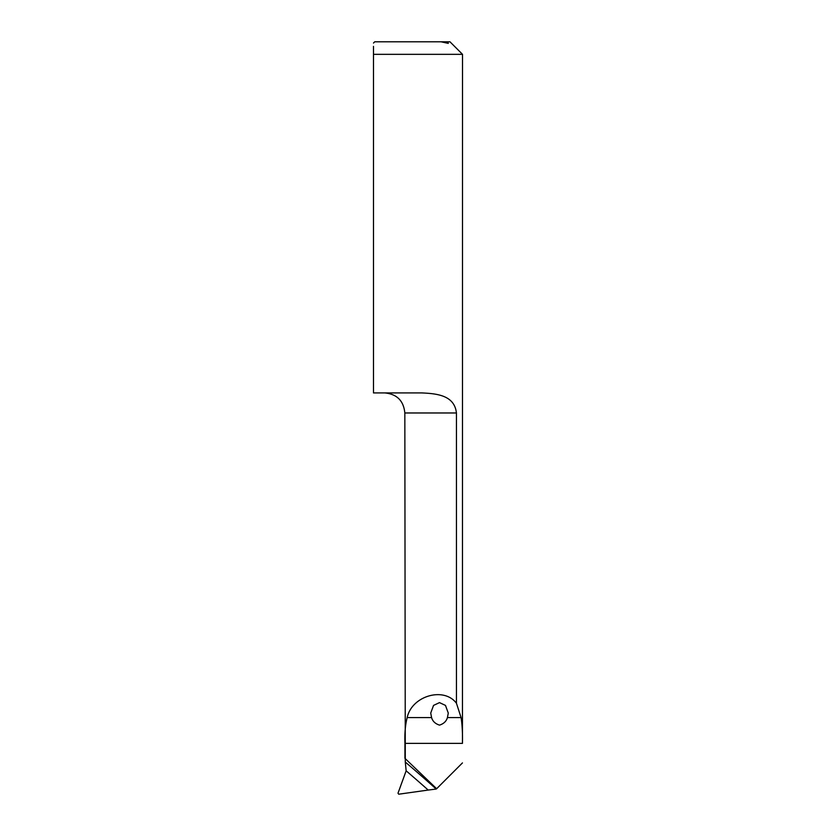 <?xml version="1.0" encoding="UTF-8"?>
<svg xmlns="http://www.w3.org/2000/svg" width="836" height="836" viewBox="0 0 836 836"><rect width="100%" height="100%" fill="white"/><g stroke="black" fill="none" stroke-linecap="round" stroke-linejoin="round"><path stroke-width="1.25" d="M373.483 54.34L462.517 54.34L462.454 743.371C462.684 733.611 462.224 725.011 461.085 717.581L456.446 703.254L456.446 412.974C454.45 395.846 438.367 393.61 421.595 392.92L373.483 392.92L373.483 54.34C373.483 39.877 373.483 39.877 373.483 54.34L373.483 46.367M462.517 54.34L449.977 41.8L374.737 41.8L373.483 43.054M441.063 41.8L448.284 43.378L447.762 41.8M456.446 703.254C443.937 686.481 411.793 695.834 407.174 717.581C405.303 724.958 404.561 733.559 404.938 743.371L404.938 758.336L436.643 788.724L462.454 762.913M447.427 717.581C446.382 721.249 443.738 723.767 439.517 725.125C435.284 723.788 432.64 721.269 431.585 717.581L430.728 713.077L433.539 705.406L439.506 702.616L445.473 705.406L448.284 713.077L447.427 717.581L461.085 717.581M436.643 788.724L436.204 789.038A1567.688 1495.844 12.9 0 0 405.282 762.045L406.15 770.813A1562.672 1491.069 -167.1 0 1 428.199 790.062L398.741 794.2L397.999 793.218L406.15 770.813M405.282 762.045L404.833 412.974L456.446 412.974M436.204 789.038L428.199 790.062M462.454 743.371L404.938 743.371M431.585 717.581L407.174 717.581M404.833 412.974C403.642 400.789 396.954 394.101 384.769 392.92"/></g></svg>

